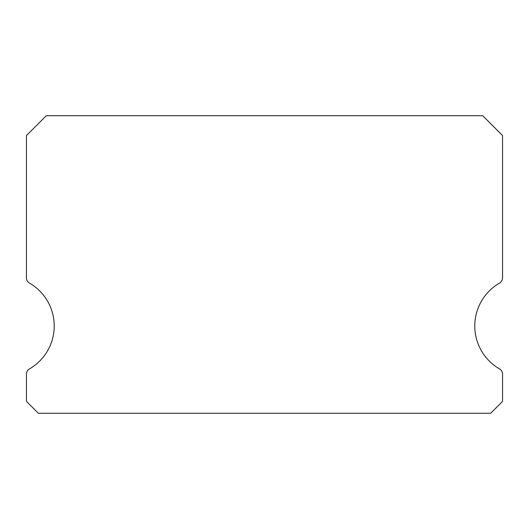 <?xml version="1.0" encoding="UTF-8"?>
<svg xmlns="http://www.w3.org/2000/svg" width="529" height="529" viewBox="0 0 529 529"><rect width="100%" height="100%" fill="white"/><g stroke="black" fill="none" stroke-linecap="round" stroke-linejoin="round"><path stroke-width="0.79" d="M499.574 368.944A49.594 49.594 0 0 1 499.574 283.048A5.951 5.951 0 0 0 502.55 277.89L502.55 135.556L482.712 115.719L46.288 115.719L26.45 135.556L26.45 277.89A5.951 5.951 0 0 0 29.426 283.048A49.594 49.594 0 0 1 29.426 368.944A5.951 5.951 0 0 0 26.45 374.102L26.45 401.379L38.352 413.281L490.647 413.281L502.55 401.379L502.55 374.102A5.951 5.951 0 0 0 499.574 368.944"/></g></svg>
